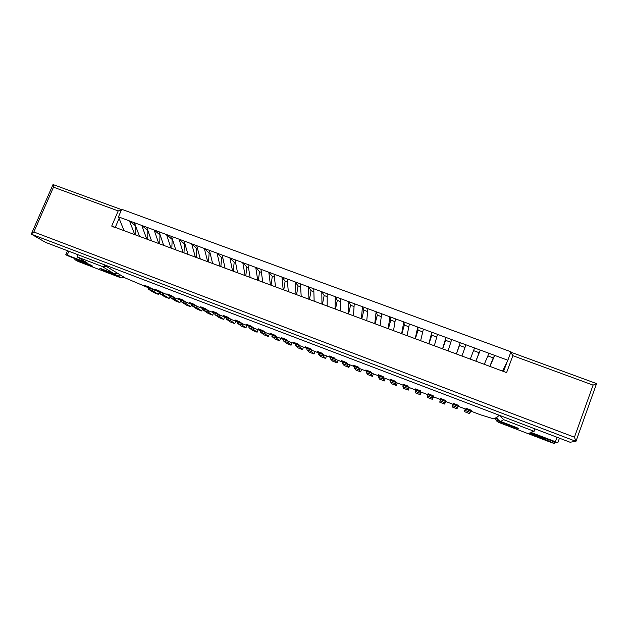<?xml version="1.0" encoding="UTF-8"?>
<svg xmlns="http://www.w3.org/2000/svg" width="628" height="628" viewBox="0 0 628 628"><rect width="100%" height="100%" fill="white"/><g stroke="black" fill="none" stroke-linecap="round" stroke-linejoin="round"><path stroke-width="0.94" d="M466.219 408.318L471.353 410.288L466.219 408.318L465.654 409.134L470.717 411.073L471.353 410.288L470.717 411.073L465.654 409.134L465.136 410.453L470.191 412.392L470.717 411.073L470.191 412.392L465.136 410.453L464.335 411.607L469.281 413.499L470.191 412.392L469.281 413.499L464.335 411.607L465.309 409.009L464.335 411.607L466.219 408.318L471.353 410.288L470.717 411.073L480.365 414.763L494.095 418.978L499.48 415.344L102.654 264.129L499.48 415.344L494.095 418.978L480.365 414.763L470.717 411.073L471.353 410.288L466.219 408.318L465.654 409.134L466.219 408.318M487.846 355.903L493.239 357.897L487.846 355.903M489.809 366.375L493.239 357.897L489.809 366.375M453.424 403.427L458.534 405.382L453.424 403.427L453.055 404.314L458.087 406.245L458.534 405.382L458.087 406.245L453.055 404.314L452.553 405.641L457.577 407.564L458.087 406.245L457.577 407.564L452.553 405.641L452.027 406.889L456.949 408.773L457.577 407.564L456.949 408.773L452.027 406.889L453.424 403.427L458.534 405.382L458.087 406.245L465.654 409.134L458.087 406.245L458.534 405.382L453.424 403.427L453.055 404.314L453.424 403.427M473.536 350.628L479.117 352.685L473.536 350.628M475.836 361.186L479.117 352.685L475.836 361.186M440.707 398.568L445.786 400.507L440.707 398.568L440.526 399.526L445.527 401.441L445.786 400.507L445.527 401.441L440.526 399.526L440.04 400.845L445.04 402.76L445.527 401.441L445.04 402.76L440.04 400.845L439.788 402.195L444.679 404.071L445.04 402.76L444.679 404.071L439.788 402.195L440.707 398.568L445.786 400.507L445.527 401.441L453.055 404.314L445.527 401.441L445.786 400.507L440.707 398.568L440.526 399.526L440.707 398.568M445.652 401.488L444.679 404.071L445.652 401.488M459.492 345.447L464.987 347.472L459.492 345.447L456.415 353.98L460.222 342.7L451.665 339.552L448.078 350.887L451.665 339.552L465.937 344.803L461.925 356.029L465.937 344.803L474.548 347.975L460.222 342.7L459.492 345.447M428.06 393.732L433.108 395.664L428.06 393.732L428.06 394.753L433.037 396.661L433.108 395.664L433.037 396.661L428.06 394.753L427.597 396.08L432.566 397.987L433.037 396.661L432.566 397.987L427.597 396.08L427.613 397.532L432.472 399.392L432.566 397.987L432.472 399.392L427.613 397.532L428.06 393.732L433.108 395.664L433.037 396.661L440.526 399.526L433.037 396.661L433.108 395.664L428.06 393.732L428.06 394.753L428.06 393.732M433.446 396.817L432.472 399.392L433.446 396.817M445.582 340.313L450.818 342.244L445.582 340.313L442.646 348.878L445.582 340.313L445.982 337.456L437.488 334.332L434.317 345.785L437.488 334.332L451.665 339.552L445.982 337.456L445.582 340.313M415.485 388.928L420.501 390.844L415.485 388.928L415.673 390.019L420.619 391.911L420.501 390.844L420.619 391.911L415.673 390.019L415.226 391.346L420.163 393.238L420.619 391.911L420.163 393.238L415.226 391.346L415.5 392.893L420.336 394.745L420.163 393.238L420.336 394.745L415.5 392.893L415.485 388.928L420.501 390.844L420.619 391.911L428.06 394.753L420.619 391.911L420.501 390.844L415.485 388.928L415.673 390.019L415.485 388.928M421.317 392.178L420.336 394.745L421.317 392.178M431.758 335.219L436.735 337.048L431.758 335.219L428.963 343.799L431.758 335.219L431.836 332.251L423.39 329.143L420.634 340.706L423.39 329.143L437.488 334.332L431.836 332.251L431.758 335.219M402.98 384.148L407.972 386.055L402.98 384.148L403.349 385.302L408.271 387.186L407.972 386.055L408.271 387.186L403.349 385.302L402.917 386.636L407.831 388.512L408.271 387.186L407.831 388.512L402.917 386.636L403.459 388.277L408.271 390.121L407.831 388.512L408.271 390.121L403.459 388.277L402.98 384.148L407.972 386.055L408.271 387.186L415.673 390.019L408.271 387.186L407.972 386.055L402.98 384.148L403.349 385.302L402.98 384.148M409.244 387.562L408.271 390.121L409.244 387.562M418.012 330.147L422.738 331.89L418.012 330.147L415.359 338.751L418.012 330.147L417.777 327.07L409.385 323.985L407.038 335.666L409.385 323.985L423.39 329.143L417.777 327.07L418.012 330.147M390.545 379.391L395.507 381.29L390.545 379.391L391.095 380.615L395.985 382.483L395.507 381.29L395.985 382.483L391.095 380.615L390.679 381.95L395.569 383.818L395.985 382.483L395.569 383.818L390.679 381.95L391.48 383.684L396.268 385.521L395.569 383.818L396.268 385.521L391.48 383.684L390.679 381.95L391.095 380.615L390.545 379.391L395.507 381.29L395.985 382.483L403.349 385.302L395.985 382.483L395.507 381.29L390.545 379.391L391.095 380.615L390.545 379.391M397.241 382.97L396.268 385.521L397.241 382.97M404.361 325.108L408.828 326.756L404.361 325.108L401.841 333.735L404.361 325.108L403.812 321.929L395.475 318.859L393.528 330.65L395.475 318.859L409.385 323.985L403.812 321.929L404.361 325.108M378.174 374.665L383.111 376.549L378.174 374.665L378.904 375.952L383.771 377.813L383.111 376.549L383.771 377.813L378.904 375.952L378.511 377.287L383.37 379.147L383.771 377.813L383.37 379.147L378.511 377.287L379.571 379.124L384.328 380.945L383.37 379.147L384.328 380.945L379.571 379.124L378.511 377.287L378.904 375.952L378.174 374.665L383.111 376.549L383.771 377.813L391.095 380.615L383.771 377.813L383.111 376.549L378.174 374.665L378.904 375.952L378.174 374.665M385.302 378.401L384.328 380.945L385.302 378.401M390.789 320.099L395.012 321.662L390.789 320.099L388.41 328.75L390.789 320.099L389.933 316.818L381.643 313.764L380.097 325.665L381.643 313.764L395.475 318.859L389.933 316.818L390.789 320.099M365.881 369.963L370.787 371.839L365.881 369.963L366.783 371.313L371.627 373.165L370.787 371.839L371.627 373.165L366.783 371.313L366.407 372.655L371.242 374.5L371.627 373.165L371.242 374.5L366.407 372.655L367.718 374.578L372.451 376.392L371.242 374.5L372.451 376.392L367.718 374.578L366.407 372.655L366.783 371.313L365.881 369.963L370.787 371.839L371.627 373.165L378.904 375.952L371.627 373.165L370.787 371.839L365.881 369.963L366.783 371.313L365.881 369.963M373.432 373.856L372.451 376.392L373.432 373.856M377.302 315.13L381.274 316.591L377.302 315.13L375.049 323.797L377.302 315.13L376.133 311.739L367.898 308.709L366.744 320.712L367.898 308.709L381.643 313.764L376.133 311.739L377.302 315.13M353.65 365.284L358.533 367.152L353.65 365.284L354.726 366.705L359.546 368.542L358.533 367.152L359.546 368.542L354.726 366.705L354.365 368.039L359.177 369.884L359.546 368.542L359.177 369.884L354.365 368.039L355.935 370.065L360.637 371.87L359.177 369.884L360.637 371.87L355.935 370.065L354.365 368.039L354.726 366.705L353.65 365.284L358.533 367.152L359.546 368.542L366.783 371.313L359.546 368.542L358.533 367.152L353.65 365.284L354.726 366.705L353.65 365.284M361.618 369.343L360.637 371.87L361.618 369.343M363.895 310.177L367.623 311.559L363.895 310.177L361.775 318.867L363.895 310.177L362.427 306.692L354.239 303.677L353.478 315.79L354.239 303.677L367.898 308.709L362.427 306.692L363.895 310.177M341.491 360.637L346.35 362.497L341.491 360.637L342.739 362.121L347.527 363.95L346.35 362.497L347.527 363.95L342.739 362.121L342.393 363.463L347.174 365.292L347.527 363.95L347.174 365.292L342.393 363.463L344.207 365.567L348.885 367.364L347.174 365.292L348.885 367.364L344.207 365.567L342.393 363.463L342.739 362.121L341.491 360.637L346.35 362.497L347.527 363.95L354.726 366.705L347.527 363.95L346.35 362.497L341.491 360.637L342.739 362.121L341.491 360.637M349.875 364.844L348.885 367.364L349.875 364.844M350.565 305.263L354.059 306.55L350.565 305.263L348.579 313.969L350.565 305.263L348.799 301.675L340.666 298.677L340.29 310.899L340.666 298.677L354.239 303.677L348.799 301.675L350.565 305.263M329.402 356.013L334.229 357.858L329.402 356.013L330.815 357.56L335.58 359.381L334.229 357.858L335.58 359.381L330.815 357.56L330.485 358.902L335.242 360.723L335.58 359.381L335.242 360.723L330.485 358.902L332.55 361.1L337.205 362.89L335.242 360.723L337.205 362.89L332.55 361.1L330.485 358.902L330.815 357.56L329.402 356.013L334.229 357.858L335.58 359.381L342.739 362.121L335.58 359.381L334.229 357.858L329.402 356.013L330.815 357.56L329.402 356.013M338.186 360.378L337.205 362.89L338.186 360.378M337.322 300.38L340.58 301.581L337.322 300.38L335.47 309.109L337.322 300.38L335.266 296.691L327.18 293.716L327.18 306.032L327.18 293.716L340.666 298.677L335.266 296.691L337.322 300.38M317.376 351.413L322.172 353.25L317.376 351.413L318.961 353.022L323.695 354.828L322.172 353.25L323.695 354.828L318.961 353.022L318.647 354.365L323.373 356.178L323.695 354.828L323.373 356.178L318.647 354.365L320.947 356.657L325.579 358.431L323.373 356.178L325.579 358.431L320.947 356.657L318.647 354.365L318.961 353.022L317.376 351.413L322.172 353.25L323.695 354.828L330.815 357.56L323.695 354.828L322.172 353.25L317.376 351.413L318.961 353.022L317.376 351.413M326.568 355.927L325.579 358.431L326.568 355.927M324.15 295.521L327.18 296.636L324.15 295.521L322.431 304.266L324.15 295.521L321.803 291.737L313.772 288.778L314.149 301.197L313.772 288.778L327.18 293.716L321.803 291.737L324.15 295.521M305.412 346.844L310.185 348.666L305.412 346.844L307.163 348.509L311.873 350.306L310.185 348.666L311.873 350.306L307.163 348.509L306.872 349.859L311.574 351.656L311.873 350.306L311.574 351.656L306.872 349.859L309.408 352.237L314.016 354.004L311.574 351.656L314.016 354.004L309.408 352.237L306.872 349.859L307.163 348.509L305.412 346.844L310.185 348.666L311.873 350.306L318.961 353.022L311.873 350.306L310.185 348.666L305.412 346.844L307.163 348.509L305.412 346.844M315.005 351.507L314.016 354.004L315.005 351.507M311.064 290.693L313.859 291.722L311.064 290.693L309.471 299.462L311.064 290.693L308.434 286.808L300.451 283.872L301.197 296.392L300.451 283.872L313.772 288.778L308.434 286.808L311.064 290.693M293.519 342.299L298.269 344.113L293.519 342.299L295.435 344.018L300.121 345.816L298.269 344.113L300.121 345.816L295.435 344.018L295.152 345.369L299.831 347.166L300.121 345.816L299.831 347.166L295.152 345.369L297.931 347.841L302.515 349.592L299.831 347.166L302.515 349.592L297.931 347.841L295.152 345.369L295.435 344.018L293.519 342.299L298.269 344.113L300.121 345.816L307.163 348.509L300.121 345.816L298.269 344.113L293.519 342.299L295.435 344.018L293.519 342.299M303.505 347.103L302.515 349.592L303.505 347.103M298.057 285.897L300.624 286.839L298.057 285.897L296.589 294.681L298.057 285.897L295.144 281.917L287.208 278.997L288.315 291.612L287.208 278.997L300.451 283.872L295.144 281.917L298.057 285.897M281.689 337.77L286.415 339.575L281.689 337.77L283.77 339.56L288.425 341.342L286.415 339.575L288.425 341.342L283.77 339.56L283.503 340.91L288.158 342.692L288.425 341.342L288.158 342.692L283.503 340.91L286.517 343.461L291.078 345.212L288.158 342.692L291.078 345.212L286.517 343.461L283.503 340.91L283.77 339.56L281.689 337.77L286.415 339.575L288.425 341.342L295.435 344.018L288.425 341.342L286.415 339.575L281.689 337.77L283.77 339.56L281.689 337.77M292.067 342.731L291.078 345.212L292.067 342.731M285.128 281.124L287.467 281.988L285.128 281.124L283.778 289.924L285.128 281.124L281.933 277.05L274.044 274.146L275.519 286.863L274.044 274.146L287.208 278.997L281.933 277.05L285.128 281.124M269.922 333.272L274.624 335.069L269.922 333.272L272.167 335.116L276.799 336.891L274.624 335.069L276.799 336.891L272.167 335.116L271.916 336.475L276.54 338.249L276.799 336.891L276.54 338.249L271.916 336.475L275.158 339.112L279.696 340.847L276.54 338.249L279.696 340.847L275.158 339.112L271.916 336.475L272.167 335.116L269.922 333.272L274.624 335.069L276.799 336.891L283.77 339.56L276.799 336.891L274.624 335.069L269.922 333.272L272.167 335.116L269.922 333.272M280.685 338.382L279.696 340.847L280.685 338.382M272.277 276.383L274.389 277.168L272.277 276.383L271.045 285.206L272.277 276.383L268.8 272.214L260.958 269.326L262.794 282.137L260.958 269.326L274.044 274.146L268.8 272.214L272.277 276.383M258.226 328.805L262.897 330.587L258.226 328.805L260.62 330.705L265.236 332.463L262.897 330.587L265.236 332.463L260.62 330.705L260.385 332.063L264.992 333.821L265.236 332.463L264.992 333.821L260.385 332.063L263.862 334.779L268.376 336.514L264.992 333.821L268.376 336.514L263.862 334.779L260.385 332.063L260.62 330.705L258.226 328.805L262.897 330.587L265.236 332.463L272.167 335.116L265.236 332.463L262.897 330.587L258.226 328.805L260.62 330.705L258.226 328.805M269.365 334.049L268.376 336.514L269.365 334.049M259.497 271.673L261.397 272.371L259.497 271.673L258.391 280.504L259.497 271.673L255.753 267.41L247.958 264.545L250.14 277.443L247.958 264.545L260.958 269.326L255.753 267.41L259.497 271.673M246.584 324.354L251.231 326.128L246.584 324.354L249.143 326.309L253.728 328.067L251.231 326.128L253.728 328.067L249.143 326.309L248.924 327.667L253.5 329.425L253.728 328.067L253.5 329.425L248.924 327.667L252.629 330.477L257.119 332.196L253.5 329.425L257.119 332.196L252.629 330.477L248.924 327.667L249.143 326.309L246.584 324.354L251.231 326.128L253.728 328.067L260.62 330.705L253.728 328.067L251.231 326.128L246.584 324.354L249.143 326.309L246.584 324.354M258.108 329.739L257.119 332.196L258.108 329.739M246.796 266.986L248.476 267.606L246.796 266.986L245.807 275.841L246.796 266.986L242.777 262.637L235.037 259.78L237.565 272.78L235.037 259.78L247.958 264.545L242.777 262.637L246.796 266.986M235.013 319.927L239.629 321.693L235.013 319.927L237.722 321.944L242.282 323.687L239.629 321.693L242.282 323.687L237.722 321.944L237.517 323.302L242.07 325.045L242.282 323.687L242.07 325.045L237.517 323.302L241.45 326.191L245.917 327.902L242.07 325.045L245.917 327.902L241.45 326.191L237.517 323.302L237.722 321.944L235.013 319.927L239.629 321.693L242.282 323.687L249.143 326.309L242.282 323.687L239.629 321.693L235.013 319.927L237.722 321.944L235.013 319.927M246.906 325.453L245.917 327.902L246.906 325.453M234.173 262.331L235.633 262.865L234.173 262.331L233.302 271.194L234.173 262.331L229.887 257.888L222.186 255.054L225.06 268.14L222.186 255.054L235.037 259.78L229.887 257.888L234.173 262.331M223.497 315.523L228.097 317.281L223.497 315.523L226.363 317.595L230.9 319.33L228.097 317.281L230.9 319.33L226.363 317.595L226.174 318.961L230.704 320.696L230.9 319.33L230.704 320.696L226.174 318.961L230.327 321.929L234.77 323.632L230.704 320.696L234.77 323.632L230.327 321.929L226.174 318.961L226.363 317.595L223.497 315.523L228.097 317.281L230.9 319.33L237.722 321.944L230.9 319.33L228.097 317.281L223.497 315.523L226.363 317.595L223.497 315.523M235.767 321.191L234.77 323.632L235.767 321.191M221.621 257.7L222.869 258.163L221.621 257.7L220.868 266.586L221.621 257.7L217.068 253.17L209.414 250.352L212.633 263.532L209.414 250.352L222.186 255.054L217.068 253.17L221.621 257.7M212.044 311.15L216.621 312.893L212.044 311.15L215.066 313.278L219.58 315.005L216.621 312.893L219.58 315.005L215.066 313.278L214.894 314.644L219.4 316.363L219.58 315.005L219.4 316.363L214.894 314.644L219.266 317.69L223.686 319.385L219.4 316.363L223.686 319.385L219.266 317.69L214.894 314.644L215.066 313.278L212.044 311.15L216.621 312.893L219.58 315.005L226.363 317.595L219.58 315.005L216.621 312.893L212.044 311.15L215.066 313.278L212.044 311.15M224.675 316.952L223.686 319.385L224.675 316.952M209.14 253.092L210.184 253.476L209.14 253.092L208.504 261.994L209.14 253.092L204.328 248.476L196.721 245.674L200.277 258.948L196.721 245.674L209.414 250.352L204.328 248.476L209.14 253.092M200.662 306.794L205.207 308.536L200.662 306.794L203.833 308.976L208.315 310.695L205.207 308.536L208.315 310.695L203.833 308.976L203.668 310.342L208.151 312.061L208.315 310.695L208.151 312.061L203.668 310.342L208.261 313.474L212.656 315.162L208.151 312.061L212.656 315.162L208.261 313.474L203.668 310.342L203.833 308.976L200.662 306.794L205.207 308.536L208.315 310.695L215.066 313.278L208.315 310.695L205.207 308.536L200.662 306.794L203.833 308.976L200.662 306.794M213.653 312.736L212.656 315.162L213.653 312.736M196.737 248.515L197.569 248.829L196.737 248.515L196.211 257.433L196.737 248.515L191.666 243.813L184.106 241.034L187.992 254.387L184.106 241.034L196.721 245.674L191.666 243.813L196.737 248.515M189.334 302.461L193.856 304.195L189.334 302.461L192.655 304.698L197.114 306.409L193.856 304.195L197.114 306.409L192.655 304.698L192.506 306.072L196.964 307.775L197.114 306.409L196.964 307.775L192.506 306.072L197.31 309.282L201.682 310.954L196.964 307.775L201.682 310.954L197.31 309.282L192.506 306.072L192.655 304.698L189.334 302.461L193.856 304.195L197.114 306.409L203.833 308.976L197.114 306.409L193.856 304.195L189.334 302.461L192.655 304.698L189.334 302.461M202.679 308.536L201.682 310.954L202.679 308.536M184.404 243.97L185.032 244.198L184.404 243.97L183.988 252.903L184.404 243.97L179.082 239.182L171.562 236.411L175.777 249.858L171.562 236.411L184.106 241.034L179.082 239.182L184.404 243.97M178.062 298.159L182.567 299.878L178.062 298.159L181.531 300.451L185.974 302.147L182.567 299.878L185.974 302.147L181.531 300.451L181.398 301.817L185.833 303.512L185.974 302.147L185.833 303.512L181.398 301.817L186.422 305.106L190.771 306.77L185.833 303.512L190.771 306.77L186.422 305.106L181.398 301.817L181.531 300.451L178.062 298.159L182.567 299.878L185.974 302.147L192.655 304.698L185.974 302.147L182.567 299.878L178.062 298.159L181.531 300.451L178.062 298.159M191.768 304.36L190.771 306.77L191.768 304.36M172.143 239.449L172.567 239.606L172.143 239.449L171.837 248.39L172.143 239.449L166.569 234.574L159.096 231.818L163.633 245.352L159.096 231.818L171.562 236.411L166.569 234.574L172.143 239.449M166.86 293.873L171.334 295.584L166.86 293.873L170.471 296.212L174.89 297.908L171.334 295.584L174.89 297.908L170.471 296.212L170.353 297.586L174.765 299.273L174.89 297.908L174.765 299.273L170.353 297.586L175.581 300.953L179.914 302.61L174.765 299.273L179.914 302.61L175.581 300.953L170.353 297.586L170.471 296.212L166.86 293.873L171.334 295.584L174.89 297.908L181.531 300.451L174.89 297.908L171.334 295.584L166.86 293.873L170.471 296.212L166.86 293.873M180.911 300.208L179.914 302.61L180.911 300.208M159.952 234.951L159.763 243.907L159.952 234.951L154.135 229.989L146.701 227.258L151.56 240.869L146.701 227.258L159.096 231.818L154.135 229.989L159.952 234.951M155.713 289.61L160.164 291.314L155.713 289.61L159.465 292.004L163.861 293.684L160.164 291.314L163.861 293.684L159.465 292.004L159.363 293.378L163.751 295.058L163.861 293.684L163.751 295.058L159.363 293.378L164.803 296.824L169.113 298.473L163.751 295.058L169.113 298.473L164.803 296.824L159.363 293.378L159.465 292.004L155.713 289.61L170.471 296.212L155.713 289.61L159.465 292.004L155.713 289.61M170.109 296.078L169.113 298.473L170.109 296.078M147.831 230.476L147.745 239.456L147.831 230.476L141.763 225.436L134.384 222.72L139.557 236.418L134.384 222.72L146.701 227.258L141.763 225.436L147.831 230.476M144.621 285.371L149.048 287.059L144.621 285.371L148.522 287.82L152.894 289.492L149.048 287.059L152.894 289.492L148.522 287.82L148.428 289.194L152.792 290.866L152.894 289.492L152.792 290.866L148.428 289.194L154.08 292.711L158.358 294.351L152.792 290.866L158.358 294.351L154.08 292.711L148.428 289.194L148.522 287.82L144.621 285.371L159.465 292.004L152.894 289.492L149.048 287.059L144.621 285.371L148.522 287.82L144.621 285.371M159.363 291.965L158.358 294.351L159.363 291.965M135.781 226.418L135.805 235.021L135.781 226.418M515.038 426.962C519.937 428.72 518.807 429.152 514.238 427.299L499.959 421.835L498.875 422.463L551.133 442.457C554.391 443.588 554.814 443.619 552.428 442.544L532.937 434.757C528.132 432.645 528.556 432.527 534.208 434.403L555.168 442.081C558.245 443.085 558.323 442.968 555.403 441.727L530.778 432.315L534.098 431.303L503.656 419.685L500.626 421.451L515.038 426.962L500.626 421.451L503.656 419.685L499.778 415.453L503.656 419.685L534.098 431.303L534.985 428.869L534.098 431.303L530.778 432.315L557.774 442.834L529.271 432.975L552.428 442.544L554.202 443.399L551.133 442.457L498.875 422.463L499.959 421.835C498.09 421.113 496.842 419.685 496.214 417.549C496.842 419.685 498.09 421.113 499.959 421.835L514.238 427.299L514.45 426.734L514.238 427.299L518.665 428.641L515.038 426.962M495.186 418.24C495.806 420.344 497.038 421.757 498.875 422.463C497.038 421.757 495.806 420.344 495.186 418.24M496.842 417.125C497.478 419.276 498.734 420.721 500.626 421.451C498.734 420.721 497.478 419.276 496.842 417.125M552.891 441.241L552.428 442.544L552.891 441.241M533.196 434.042L532.937 434.757L533.196 434.042M557.012 437.269L555.403 441.727L557.012 437.269M124.831 277.709L121.016 277.859L78.068 261.421L121.016 277.859L116.714 275.26L104.813 270.707C101.391 269.498 97.693 267.3 102.081 269.074L114.068 273.659L102.074 266.413L77.103 256.883L87.064 262.747L67.188 255.149C65.241 254.513 65.759 254.842 68.742 256.138L86.727 263.313C90.927 264.906 94.781 267.175 90.448 265.495L75.721 260.157L78.068 261.421L75.721 260.157L92.457 266.052L65.783 254.725L87.064 262.747L77.103 256.883L102.074 266.413L114.068 273.659L117.962 273.502L114.068 273.659L99.868 268.407L116.714 275.26L121.016 277.859L124.831 277.709M120.576 275.103L116.714 275.26L120.576 275.103M106.116 266.248L102.074 266.413L106.116 266.248M78.029 254.74L77.103 256.883L78.029 254.74M68.868 251.255L67.188 255.149L68.868 251.255M90.652 265.008L90.448 265.495L90.652 265.008M76.176 259.097L75.721 260.157L76.176 259.097M105.033 270.205L104.813 270.707L105.033 270.205M121.714 209.289L510.972 351.798L121.714 209.289L118.472 216.864L134.384 222.72L118.472 216.864L121.714 209.289M102.654 264.129L125.247 277.961L148.522 287.82L125.247 277.961L102.654 264.129M146.756 239.087L141.763 225.436L146.756 239.087M158.798 243.554L154.135 229.989L158.798 243.554M170.91 248.052L166.569 234.574L170.91 248.052M183.101 252.574L179.082 239.182L183.101 252.574M195.355 257.119L191.666 243.813L195.355 257.119M207.68 261.695L204.328 248.476L207.68 261.695M220.083 266.296L217.068 253.17L220.083 266.296M232.556 270.919L229.887 257.888L232.556 270.919M245.101 275.574L242.777 262.637L245.101 275.574M257.723 280.261L255.753 267.41L257.723 280.261M270.417 284.971L268.8 272.214L270.417 284.971M283.189 289.704L281.933 277.05L283.189 289.704M296.031 294.477L295.144 281.917L296.031 294.477M308.96 299.273L308.434 286.808L308.96 299.273M321.96 304.093L321.803 291.737L321.96 304.093M335.038 308.945L335.266 296.691L335.038 308.945M348.195 313.827L348.799 301.675L348.195 313.827M361.43 318.741L362.427 306.692L361.43 318.741M374.751 323.679L376.133 311.739L374.751 323.679M388.143 328.656L389.933 316.818L388.143 328.656M401.63 333.656L403.812 321.929L401.63 333.656M415.187 338.688L417.777 327.07L415.187 338.688M428.838 343.752L431.836 332.251L428.838 343.752M442.567 348.846L445.982 337.456L442.567 348.846M456.375 353.972L460.222 342.7L456.375 353.972M470.278 359.13L474.548 347.975L480.302 350.094L475.859 361.202L480.302 350.094L488.969 353.281L474.548 347.975L470.278 359.13M484.267 364.319L488.969 353.281L494.762 355.417L489.887 366.399L494.762 355.417L507.848 360.236L488.969 353.281L484.267 364.319M502.581 371.109L507.848 360.236L510.972 351.798L507.848 360.236L502.581 371.109M124.054 230.664L118.472 216.864L124.054 230.664M134.777 234.644L129.478 220.915L135.57 225.86L129.478 220.915L134.777 234.644M493.239 357.897L494.762 355.417L493.239 357.897M479.117 352.685L480.302 350.094L479.117 352.685M570.043 442.23L45.608 242.392L31.604 234.299L45.608 242.392L570.043 442.23L575.931 441.351L570.043 442.23M119.1 218.403L115.254 227.399L119.1 218.403M111.706 226.08L506.6 372.6L111.706 226.08L118.197 210.922L53.482 187.175L33.849 231.991L574.447 437.206L593.083 385.113L512.848 355.684L506.6 372.6L512.848 355.684L510.823 352.206L512.848 355.684L593.083 385.113L596.6 383.598L593.083 385.113L574.447 437.206L575.931 441.351L31.604 234.299L575.931 441.351L574.447 437.206L33.849 231.991C31.847 233.004 31.102 233.773 31.604 234.299L31.455 233.757L33.849 231.991L53.482 187.175L53.192 184.601C52.752 184.593 52.854 185.456 53.482 187.175L118.197 210.922L121.447 209.925L118.197 210.922L111.706 226.08L115.112 227.713L111.706 226.08M503.554 371.47L507.259 361.453L503.554 371.47M596.561 383.622L575.978 441.296M554.202 443.399L554.736 441.916M557.774 442.834L559.446 438.195M65.783 254.725L67.51 250.737M74.756 259.89L75.25 258.736M510.823 352.19L596.6 383.598M31.455 233.757L52.956 184.695M53.192 184.601L121.565 209.642"/></g></svg>
